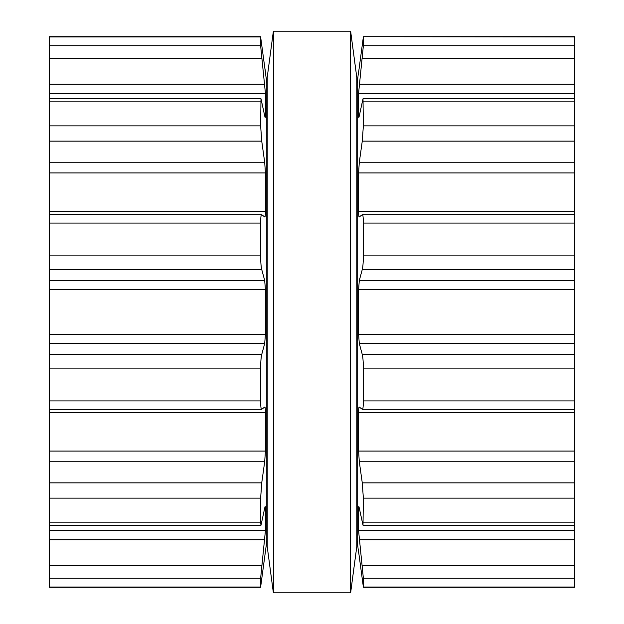 <?xml version="1.0" encoding="UTF-8"?>
<svg xmlns="http://www.w3.org/2000/svg" width="624" height="624" viewBox="0 0 624 624"><rect width="100%" height="100%" fill="white"/><g stroke="black" fill="none" stroke-linecap="round" stroke-linejoin="round"><path stroke-width="0.94" d="M356.803 77.548L356.803 546.452L350.626 592.8L350.626 31.2L350.626 592.8L273.374 592.8L350.626 592.8L356.803 546.452L356.803 77.548L350.626 31.2L273.374 31.2L273.374 592.8L273.374 31.2L350.626 31.2L356.803 77.548M267.197 77.548L267.197 546.452L273.374 592.8L267.197 546.452L267.197 77.548L273.374 31.2L267.197 77.548M49.351 45.731L260.637 45.731L260.668 36.699L49.351 36.699L49.351 587.301L260.668 587.301L260.637 578.269L265.434 530.587L265.434 508.271C265.387 506.017 265.138 506.009 264.685 508.24C265.138 506.009 265.387 506.017 265.434 508.271L264.677 508.271M49.351 587.051L260.637 587.051L265.426 551.476M265.426 72.524L266.807 82.953L266.807 541.047L265.434 551.515M264.685 508.24L260.996 525.244L49.351 525.244M49.351 522.14L260.637 522.14L260.996 525.244M260.637 522.14L260.637 498.139L261.737 482.851L264.685 461.76L265.434 451.082L265.434 412.433C265.387 408.587 265.138 406.801 264.685 407.066L264.771 407.035M264.685 407.066L261.737 409.313C261.082 409.726 260.715 406.926 260.637 400.92L260.637 368.129C260.715 361.553 261.082 356.99 261.737 354.455L264.685 343.574L265.434 334.316L265.434 289.684L264.685 280.426L261.737 269.545C261.082 267.01 260.715 262.447 260.637 255.871L260.637 223.08C260.715 217.074 261.082 214.274 261.737 214.687L49.351 214.64M49.351 409.36L261.737 409.313M261.737 214.687L264.685 216.934C265.138 217.199 265.387 215.413 265.434 211.567L265.434 172.918L264.685 162.24L261.737 141.149L260.637 125.861L260.996 98.756L49.351 98.756M264.685 115.76C265.138 117.991 265.387 117.983 265.434 115.729L264.677 115.729L265.434 115.729C265.387 117.983 265.138 117.991 264.685 115.76L260.996 98.756M265.434 115.729L265.434 93.413L260.637 45.731M265.434 72.485L260.637 36.949L49.351 36.949M264.685 67.174L265.434 71.448M574.649 583.159L574.649 587.301L363.332 587.301L363.363 578.269L574.649 578.269L574.649 583.159M574.649 36.699L363.332 36.699L574.649 36.699L574.649 578.269M574.649 587.051L363.363 587.051L358.574 551.476M359.315 115.76C358.862 117.991 358.613 117.983 358.566 115.729C358.613 117.983 358.862 117.991 359.315 115.76L363.004 98.756L363.363 125.861L362.263 141.149L359.315 162.24L358.566 172.918L358.566 211.567C358.613 215.413 358.862 217.199 359.315 216.934L362.263 214.687C362.918 214.274 363.285 217.074 363.363 223.08L363.363 255.871C363.285 262.447 362.918 267.01 362.263 269.545L359.315 280.426L358.566 289.684L358.566 334.316L359.315 343.574L362.263 354.455C362.918 356.99 363.285 361.553 363.363 368.129L363.363 400.92C363.285 406.926 362.918 409.726 362.263 409.313L359.315 407.066C358.862 406.801 358.613 408.587 358.566 412.433L358.566 451.082L359.315 461.76L362.263 482.851L363.363 498.139L363.004 525.244L359.315 508.24C358.862 506.009 358.613 506.017 358.566 508.271L358.566 530.587L363.363 578.269M358.753 552.552L358.566 551.515M359.315 508.24C358.862 506.009 358.613 506.017 358.566 508.271L359.323 508.271M574.649 409.36L362.263 409.313M362.263 214.687L574.649 214.64M358.566 115.729L359.323 115.729L358.566 115.729L358.566 93.413L574.649 93.413M358.574 72.524L363.363 36.949L363.363 45.731L358.566 93.413M363.332 36.699L574.649 36.949M358.566 72.485L359.315 67.174M358.566 71.448L357.193 82.953L357.193 541.047L358.566 552.552M49.351 578.269L260.637 578.269M49.351 565.469L261.737 565.469M49.351 539.815L264.685 539.815M49.351 530.587L265.434 530.587M49.351 498.139L260.637 498.139M49.351 482.851L261.737 482.851M49.351 461.76L264.685 461.76M49.351 451.082L265.434 451.082M49.351 412.433L265.434 412.433M49.351 400.92L260.637 400.92M49.351 368.129L260.637 368.129M49.351 354.455L261.737 354.455M49.351 343.574L264.685 343.574M49.351 334.316L265.434 334.316M49.351 289.684L265.434 289.684M49.351 280.426L264.685 280.426M49.351 269.545L261.737 269.545M49.351 255.871L260.637 255.871M49.351 223.08L260.637 223.08M49.351 211.567L265.434 211.567M49.351 172.918L265.434 172.918M49.351 162.24L264.685 162.24M49.351 141.149L261.737 141.149M49.351 125.861L260.637 125.861M49.351 101.86L260.637 101.86M49.351 93.413L265.434 93.413M49.351 84.185L264.685 84.185M49.351 58.531L261.737 58.531M362.263 565.469L574.649 565.469M359.315 539.815L574.649 539.815M358.566 530.587L574.649 530.587M363.363 522.14L574.649 522.14M363.363 498.139L574.649 498.139M362.263 482.851L574.649 482.851M359.315 461.76L574.649 461.76M358.566 451.082L574.649 451.082M358.566 412.433L574.649 412.433M363.363 400.92L574.649 400.92M363.363 368.129L574.649 368.129M362.263 354.455L574.649 354.455M359.315 343.574L574.649 343.574M358.566 334.316L574.649 334.316M358.566 289.684L574.649 289.684M359.315 280.426L574.649 280.426M362.263 269.545L574.649 269.545M363.363 255.871L574.649 255.871M363.363 223.08L574.649 223.08M358.566 211.567L574.649 211.567M358.566 172.918L574.649 172.918M359.315 162.24L574.649 162.24M362.263 141.149L574.649 141.149M363.363 125.861L574.649 125.861M363.363 101.86L574.649 101.86M359.315 84.185L574.649 84.185M362.263 58.531L574.649 58.531M363.363 45.731L574.649 45.731M260.668 36.699L49.351 36.699M574.649 525.244L363.004 525.244M574.649 98.756L363.004 98.756M357.193 108.451L356.803 108.451M267.197 108.451L266.807 108.451M357.193 515.549L356.803 515.549M267.197 515.549L266.807 515.549"/></g></svg>
